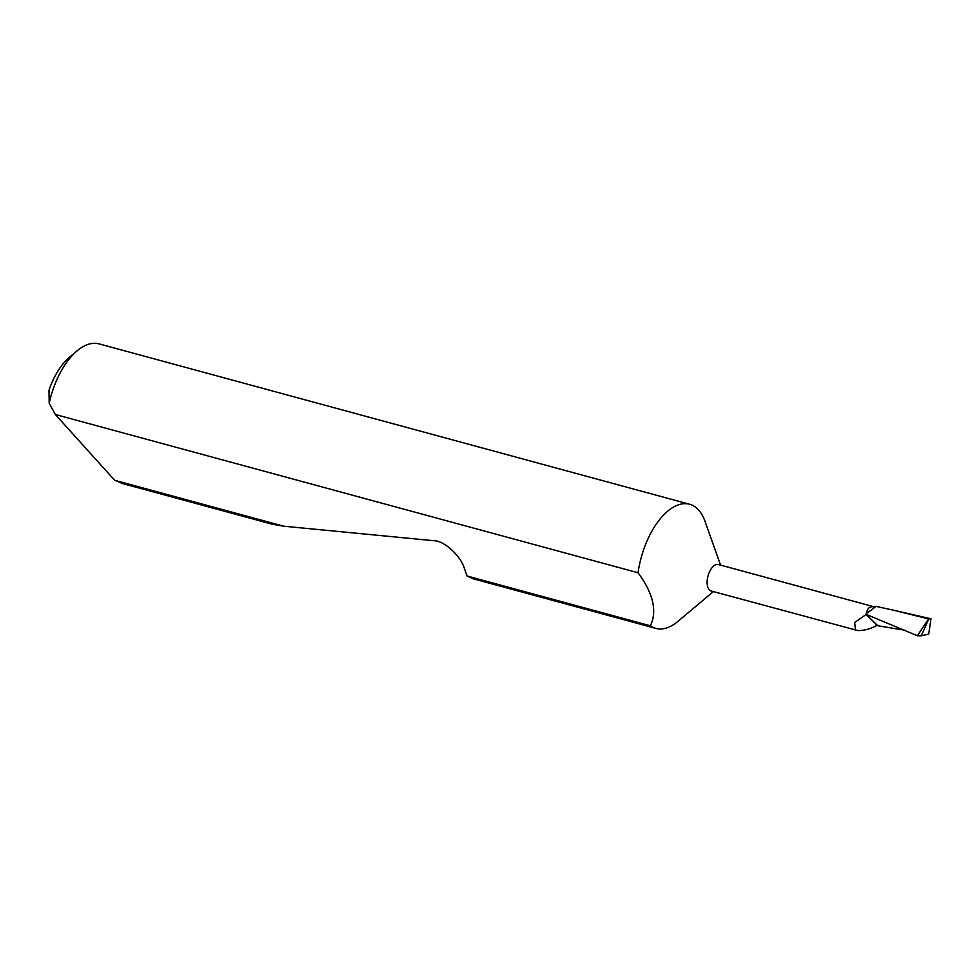 <?xml version="1.0" encoding="UTF-8"?>
<svg xmlns="http://www.w3.org/2000/svg" width="980" height="980" viewBox="0 0 980 980"><rect width="100%" height="100%" fill="white"/><g stroke="black" fill="none" stroke-linecap="round" stroke-linejoin="round"><path stroke-width="1.47" d="M718.365 564.505A13.72 6.983 105.2 0 0 717.054 564.394A13.72 6.983 105.2 0 0 707.719 577.159A13.72 6.983 105.2 0 0 711.174 590.989L857.794 630.557C864.421 630.63 870.902 628.829 877.21 625.142L865.72 614.166L875.14 607.086L718.365 564.505M928.77 618.956L931 618.784L928.722 634.06L921.261 635.8L928.77 618.956L892.547 609.989L876.194 606.412L872.825 606.694C868.978 606.792 866.957 608.984 866.773 613.284M720.57 565.105L705.012 521.36A64.312 32.744 105.2 0 0 689.602 504.259L99.066 343.882A64.312 32.744 105.2 0 0 77.114 350.828A64.312 32.744 105.2 0 0 49.184 403.197L55.346 414.503L114.66 480.286L122.831 483.63L272.097 524.165L283.624 526.187L434.103 540.74C444.099 540.593 460.759 555.868 464.398 568.51L467.093 576.007L650.389 625.791A64.312 32.744 105.2 0 0 655.877 628.401A64.312 32.744 105.2 0 0 662.039 628.915A64.312 32.744 105.2 0 0 677.829 621.455L713.379 591.589M689.602 504.259A64.312 32.744 105.2 0 0 683.44 503.745A64.312 32.744 105.2 0 0 638.568 569.429A64.312 32.744 105.2 0 0 638.041 572.761L55.346 414.503M467.093 576.007L472.997 578.739L655.877 628.401M114.66 480.286L283.624 526.187M892.547 609.989L931 618.784M855.552 630.201L854.646 622.57L866.21 614.411L877.553 625.706L904.467 630.152M921.261 635.8L917.378 635.751L928.44 619.054M917.378 635.751L865.72 614.166M650.389 625.791C657.372 611.14 653.244 593.464 638.041 572.761M49.184 403.197L49 390.261A54.023 27.501 -74.8 0 1 69.384 357.333L77.114 350.828"/></g></svg>

